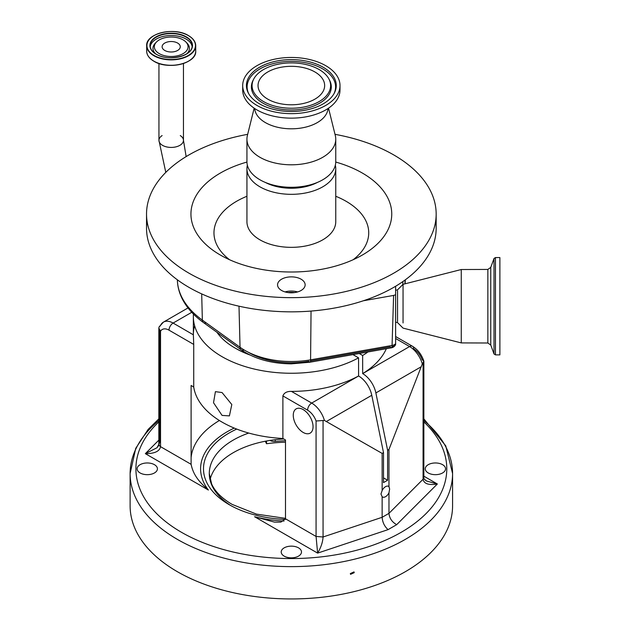 <?xml version="1.0" encoding="UTF-8"?>
<svg xmlns="http://www.w3.org/2000/svg" width="630" height="630" viewBox="0 0 630 630"><rect width="100%" height="100%" fill="white"/><g stroke="black" fill="none" stroke-linecap="round" stroke-linejoin="round"><path stroke-width="0.94" d="M423.565 478.603L426.612 481.044L437.362 483.99L396.695 524.656C392.033 522.089 389.458 518.325 388.97 513.356L388.97 492.786L389.639 489.03L388.97 486.62A6.127 3.536 120 0 0 388.623 486.368A6.127 3.536 120 0 0 382.142 490.557L382.142 453.403L383.505 452.616L383.505 482.612L387.6 480.241L387.6 450.245L388.97 449.458L422.297 363.919A19.309 11.151 -120 0 0 409.587 346.555L395.616 338.491M352.965 354.619L358.557 357.848A97.989 56.574 180 0 1 222.059 356.682A97.989 56.574 180 0 1 193.355 316.677A97.989 56.574 180 0 1 193.457 314.094M383.505 452.616L371.779 395.293A19.309 11.151 -120 0 0 358.588 375.992L358.557 357.848M367.936 351.973A97.989 56.574 180 0 1 362.652 355.485L362.683 373.629A19.309 11.151 60 0 1 375.874 392.931L387.6 450.245M362.652 355.485L359.234 353.509M387.6 480.241L383.505 477.879M388.97 486.62L388.97 449.458M386.332 348.721A97.989 56.574 180 0 1 362.652 373.614M235.376 348.209A78.199 45.147 0 0 0 236.053 348.603A78.199 45.147 0 0 0 249.921 354.974M216.956 332.301A80.128 46.266 0 0 0 234.683 347.815A80.128 46.266 0 0 0 248.141 354.068M358.557 375.976A97.989 56.574 180 0 1 291.446 391.387L311.692 403.074A19.309 11.151 60 0 1 324.411 420.438L323.064 420.509L323.064 536.988C322.733 542.233 320.922 547.612 317.622 553.116L316.071 536.453L316.071 420.998A13.514 7.804 -120 0 0 307.598 410.169L282.886 395.9L282.886 438.472L285.492 439.976L285.492 518.805L280.956 522.081L274.467 522.12L254.575 516.718A90.751 52.392 0 0 0 284.091 521.041M282.886 438.472A97.989 56.574 180 0 1 222.059 422.108A97.989 56.574 180 0 1 193.725 386.993L193.725 344.421L169.013 330.159A13.514 7.804 -120 0 0 160.54 331.199L158.839 328.072L159.106 326.891L160.39 325.749A19.309 11.151 60 0 1 163.453 322.111A19.309 11.151 60 0 1 173.108 323.064L193.355 334.806L193.355 316.677M234.258 428.085A90.751 52.392 0 0 0 208.38 490.045C201.498 483.761 193.623 476.871 191.111 464.31L191.111 385.481L193.725 386.993M324.411 420.438L382.142 453.403M303.156 432.432A14.002 8.08 -120 0 0 310.157 433.133A14.002 8.08 -120 0 0 312.299 421.911A14.002 8.08 -120 0 0 303.156 409.579A14.002 8.08 -120 0 0 296.155 408.886A14.002 8.08 -120 0 0 294.013 420.1A14.002 8.08 -120 0 0 303.156 432.432M382.142 490.557L380.969 494.038L382.142 496.731A6.127 3.536 120 0 0 382.489 496.983A6.127 3.536 120 0 0 388.97 492.786M285.492 518.805L316.071 536.453L323.064 536.988L382.142 517.293L382.142 496.731M423.856 476.185L437.362 483.99C428.707 485.383 423.943 483.801 423.077 479.241L423.077 362.77L422.297 363.919M423.077 362.77L423.801 360.998L422.155 359.746A13.514 7.804 60 0 0 413.682 348.918A5.796 3.347 -60 0 0 412.477 346.264L395.616 336.53M194.623 325.741A97.989 56.574 180 0 0 193.355 334.75L193.725 344.421M282.886 395.9C284.114 392.781 286.965 391.269 291.446 391.387M316.071 420.998L323.064 420.509M426.612 481.044C424.502 479.635 423.58 478.477 423.856 477.572L423.077 479.241L388.97 513.356L382.142 517.293C382.52 522.333 384.497 526.444 388.072 529.633L317.622 553.116L254.575 516.718M191.142 464.94L191.111 464.31L160.54 446.662C159.618 451.348 154.547 453.679 145.333 453.647L156.996 447.749L158.996 445.056M442.583 464.68A10.135 5.851 180 0 1 445.552 468.815A10.135 5.851 180 0 1 439.291 474.225A10.135 5.851 180 0 1 428.242 472.957A10.135 5.851 180 0 1 425.274 468.815A10.135 5.851 180 0 1 431.534 463.412A10.135 5.851 180 0 1 442.583 464.68M154.445 464.68A10.135 5.851 180 0 1 157.421 468.815A10.135 5.851 180 0 1 151.161 474.225A10.135 5.851 180 0 1 140.112 472.957A10.135 5.851 180 0 1 137.143 468.815A10.135 5.851 180 0 1 143.404 463.412A10.135 5.851 180 0 1 154.445 464.68M298.518 547.856A10.135 5.851 180 0 1 301.486 551.99A10.135 5.851 180 0 1 295.226 557.4A10.135 5.851 180 0 1 284.177 556.133A10.135 5.851 180 0 1 281.208 551.99A10.135 5.851 180 0 1 287.469 546.588A10.135 5.851 180 0 1 298.518 547.856M285.492 442.189A110.447 63.764 0 0 0 266.506 443.733L266.506 441M265.34 441.22L266.506 443.733M423.856 420.517A161.225 93.082 180 0 1 452.576 473.547L452.576 505.866A161.225 93.082 180 0 1 353.044 591.861A161.225 93.082 180 0 1 177.345 571.686A161.225 93.082 180 0 1 130.119 505.866L130.119 473.547A161.225 93.082 180 0 1 158.839 420.517M283.776 438.984A82.065 47.376 0 0 0 210.073 479.611M285.492 440.772A96.54 55.739 0 0 0 275.263 441.449A5.796 3.347 0 0 1 270.026 440.409M354.241 572.654L350.564 574.332L350.335 573.576L354.005 571.898L354.241 572.654M222.059 392.553L231.809 404.531L229.407 415.894L222.059 415.406L213.523 402.735L215.413 391.655L222.059 392.553M402.775 284.602L402.885 281.563M147.058 221.138A144.813 83.609 0 0 0 146.53 228.233A144.813 83.609 0 0 0 291.343 311.842A144.813 83.609 0 0 0 363.384 300.762A144.813 83.609 0 0 0 395.616 286.256L395.616 344.382A5.796 4.709 -171.4 0 1 391.97 346.752M395.616 286.256A144.813 83.609 0 0 0 436.165 228.233A144.813 83.609 0 0 0 435.637 221.138M397.546 321.639L397.546 290.8M201.695 293.895L202.356 320.103A5.796 3.693 125.8 0 0 203.49 322.584C194.095 315.827 187.118 308.117 182.55 299.447C179.329 293.241 177.597 286.823 177.369 280.185A113.998 65.819 0 0 0 202.356 320.103L240.038 347.272A65.725 37.95 0 0 0 291.343 361.502A65.725 37.95 0 0 0 310.582 359.84L392.073 345.445L393.6 295.423L363.384 300.762M393.6 295.423L395.616 294.793M247.684 134.332A144.813 83.609 0 0 0 146.53 214.042A144.813 83.609 0 0 0 291.343 297.651A144.813 83.609 0 0 0 436.165 214.042A144.813 83.609 0 0 0 335.01 134.332M403.05 322.954L403.05 284.327L461.262 269.53L487.856 269.435L487.856 343.003L461.262 342.909L461.262 269.53M246.944 162.052A100.406 57.968 0 0 0 220.35 255.032A100.406 57.968 0 0 0 291.343 272.01A100.406 57.968 0 0 0 362.344 255.032A100.406 57.968 0 0 0 335.751 162.052M291.343 292.8A13.797 7.962 0 0 0 305.141 284.831A13.797 7.962 0 0 0 291.343 276.869A13.797 7.962 0 0 0 277.554 284.831A13.797 7.962 0 0 0 291.343 292.8M285.083 291.926A13.797 7.962 180 0 1 291.343 291.06A13.797 7.962 180 0 1 297.612 291.926M294.501 292.588A11.584 6.686 0 0 0 288.193 292.588M247.354 165.17A44.407 25.641 0 0 0 246.936 168.69A44.407 25.641 0 0 0 291.343 194.331A44.407 25.641 0 0 0 335.759 168.69A44.407 25.641 0 0 0 335.333 165.17M265.293 182.416A38.619 22.294 0 0 0 291.343 188.252A38.619 22.294 0 0 0 317.402 182.416M254.158 108.163L247.385 135.537A44.407 25.641 0 0 0 246.936 139.159L246.936 161.65A44.407 25.641 0 0 0 291.343 187.291A44.407 25.641 0 0 0 335.759 161.65L335.759 139.159A44.407 25.641 0 0 0 335.31 135.537L328.537 108.163M246.936 139.159A44.407 25.641 0 0 0 291.343 164.8A44.407 25.641 0 0 0 335.759 139.159M254.693 108.525A36.69 21.184 0 0 0 291.343 128.811A36.69 21.184 0 0 0 328.002 108.525M242.841 87.806A48.66 28.09 0 0 0 242.692 90.051A48.66 28.09 0 0 0 291.343 118.141A48.66 28.09 0 0 0 340.003 90.051A48.66 28.09 0 0 0 339.846 87.806M291.343 57.464A48.66 28.09 0 0 0 242.692 85.554A48.66 28.09 0 0 0 291.343 113.652A48.66 28.09 0 0 0 340.003 85.554A48.66 28.09 0 0 0 291.343 57.464M291.343 111.494A44.919 25.932 0 0 0 334.294 93.153A44.919 25.932 0 0 0 291.343 59.622A44.919 25.932 0 0 0 248.393 93.153A44.919 25.932 0 0 0 291.343 111.494M291.343 108.226A39.265 22.672 0 0 0 328.892 78.915A39.265 22.672 0 0 0 291.343 62.89A39.265 22.672 0 0 0 253.803 78.915A39.265 22.672 0 0 0 291.343 108.226M291.343 104.785A33.311 19.231 0 0 0 324.655 85.554A33.311 19.231 0 0 0 291.343 66.323A33.311 19.231 0 0 0 258.04 85.554A33.311 19.231 0 0 0 291.343 104.785M183.117 39.879A16.852 9.726 180 0 1 185.842 41.942A16.852 9.726 180 0 1 181.416 54.495A16.852 9.726 180 0 1 159.28 53.637A16.852 9.726 180 0 1 156.555 41.942A16.852 9.726 180 0 1 183.117 39.879M177.613 50.463A9.072 5.237 180 0 1 167.722 51.597A9.072 5.237 180 0 1 162.123 46.762A9.072 5.237 180 0 1 164.784 43.053A9.072 5.237 180 0 1 174.668 41.919A9.072 5.237 180 0 1 180.274 46.762A9.072 5.237 180 0 1 177.613 50.463M494.007 353.958L494.007 258.481L495.456 257.56L495.456 354.879L494.007 353.958L490.762 345.035L490.762 267.404L487.856 269.435M495.456 354.879L499.881 354.879L499.881 257.56L495.456 257.56M375.874 392.931L421.013 366.873M362.683 373.629L409.587 346.555A5.796 3.347 -60 0 1 412.477 346.264C417.816 349.595 421.588 354.509 423.801 360.998M307.598 410.169A5.796 3.347 -60 0 1 311.692 403.074L358.588 375.992M326.639 421.352L371.779 395.293M160.54 331.199L160.54 446.662L159.437 445.772L158.839 444.292L159.618 442.622L159.618 330.214M169.013 330.159A5.796 3.347 -60 0 1 173.108 323.064L191.74 312.307M191.111 457.553A100.406 57.968 180 0 1 219.39 420.509M423.856 361.352L423.856 477.572L423.077 475.902M208.38 490.045L145.333 453.647L158.839 440.134M285.414 519.419A87.853 50.723 180 0 1 229.225 504.685A87.853 50.723 180 0 1 236.738 429.085M396.695 524.656L388.072 529.633M158.839 421.903A155.437 89.736 0 0 0 181.44 532.271A155.437 89.736 0 0 0 387.592 539.28A155.437 89.736 0 0 0 423.856 421.903M248.74 433.054A82.065 47.376 0 0 0 209.286 473.547A82.065 47.376 0 0 0 229.375 504.599M423.856 418.856L445.749 445.835L452.576 473.547A161.225 93.082 180 0 1 353.044 559.542A161.225 93.082 180 0 1 177.345 539.367A161.225 93.082 180 0 1 130.119 473.547L135.765 448.292L148.129 429.408L158.839 418.863M275.263 439.701L275.263 441.449M395.616 343.697A5.796 3.433 1.7 0 1 392.073 345.445A5.796 1.386 80 0 1 391.387 347.823A5.796 1.386 80 0 1 390.38 346.854L310.511 360.966M311.047 311.062L310.582 359.84A5.796 1.386 80 0 1 309.897 362.226A5.796 1.386 80 0 1 308.889 361.25A59.937 34.603 180 0 1 291.343 362.77A59.937 34.603 180 0 1 248.212 352.194M238.998 306.188L240.038 347.272A5.796 3.693 125.8 0 0 241.172 349.76L203.49 322.584A5.796 3.693 125.8 0 0 206.207 322.875M395.616 344.602A5.796 5.796 0 0 1 391.387 347.823L309.897 362.226L291.343 363.833C271.27 363.644 254.544 358.95 241.172 349.76A5.796 3.693 125.8 0 0 244.141 349.965M405.035 283.823A113.998 65.819 0 0 0 405.326 280.185A113.998 65.819 0 0 0 405.334 279.799L405.051 283.815M404.94 283.846L405.066 280.003M162.123 135.584A12.261 7.08 0 0 0 158.941 140.34A12.261 7.08 0 0 0 166.509 146.885A12.261 7.08 0 0 0 179.865 145.349A12.261 7.08 0 0 0 183.456 140.34A12.261 7.08 0 0 0 180.274 135.584M353.139 259.733A77.372 44.667 0 0 0 335.759 196.269M246.936 168.69L246.936 221.705A44.407 25.641 0 0 0 291.343 247.346A44.407 25.641 0 0 0 335.759 221.705L335.759 168.69M333.955 93.768A44.234 25.539 0 0 0 291.343 61.37A44.234 25.539 0 0 0 248.74 93.768M253.488 79.537A39.95 23.066 0 0 0 253.15 80.152A39.95 23.066 0 0 0 291.343 109.974A39.95 23.066 0 0 0 329.545 80.152A39.95 23.066 0 0 0 329.199 79.537M246.936 196.269A77.372 44.667 0 0 0 229.556 259.733M192.434 58.204A24.357 14.065 180 0 1 153.972 61.26M153.87 61.197A24.357 14.065 180 0 1 149.964 58.204M195.268 48.423A24.523 14.159 180 0 1 195.717 51.124A24.523 14.159 180 0 1 180.582 64.205A24.523 14.159 180 0 1 153.862 61.134A24.523 14.159 180 0 1 146.68 51.124A24.523 14.159 180 0 1 147.129 48.423M188.535 35.705A24.523 14.159 180 0 1 195.717 45.714A24.523 14.159 180 0 1 180.582 58.795A24.523 14.159 180 0 1 153.862 55.731A24.523 14.159 180 0 1 146.68 45.714A24.523 14.159 180 0 1 153.948 35.658M154.035 55.424A24.271 14.01 180 0 1 154.035 35.603A24.271 14.01 180 0 1 188.362 35.603A24.271 14.01 180 0 1 188.362 55.424A24.271 14.01 180 0 1 154.035 55.424M186.26 36.816A21.294 12.293 180 0 1 186.26 54.204A21.294 12.293 180 0 1 156.138 54.204A21.294 12.293 180 0 1 156.138 36.816A21.294 12.293 180 0 1 186.26 36.816M156.224 54.259A21.05 12.151 180 0 1 150.153 45.714A21.05 12.151 180 0 1 163.146 34.492A21.05 12.151 180 0 1 186.078 37.123A21.05 12.151 180 0 1 192.244 45.714A21.05 12.151 180 0 1 186.165 54.259M150.216 46.675A21.05 12.151 180 0 1 163.926 36.249A21.05 12.151 180 0 1 186.078 39.06A21.05 12.151 180 0 1 192.174 46.675M186.393 42.549A18.238 10.529 180 0 1 187.039 43.163A18.238 10.529 180 0 1 186.897 53.731M155.5 53.731A18.238 10.529 180 0 1 155.35 43.163A18.238 10.529 180 0 1 156.004 42.549M236.053 348.603L234.683 347.815M159.106 326.891L163.453 322.111L188.016 307.928M156.996 447.749L158.839 444.292L158.839 328.072M285.492 518.356L256.465 514.119L232.123 504.394C221.831 498.306 214.995 491.502 211.625 483.982L209.286 473.547M395.616 322.15L397.546 322.607L403.05 328.112L461.262 342.909M146.53 228.233L146.53 214.042M183.456 63.48L183.456 140.34L186.141 156.594M242.692 90.051L242.692 85.554M328.892 78.915L329.545 80.152M253.803 78.915L253.15 80.152M340.003 90.051L340.003 85.554M165.792 172.384L158.941 140.34L158.941 63.48M153.909 61.252C149.192 58.448 146.782 55.078 146.68 51.124L146.68 45.714C145.577 33.461 174.431 26.578 188.488 35.595C193.205 38.391 195.615 41.769 195.717 45.714L195.717 51.124C196.82 63.378 167.974 70.269 153.909 61.252M192.244 45.714C193.355 55.881 168.36 62.024 156.264 54.196C152.247 51.786 150.216 48.967 150.153 45.714M185.842 41.942L187.039 43.163M156.555 41.942L155.35 43.163M395.616 290.288L397.546 289.832L403.05 284.327M436.165 228.233L436.165 214.042M490.762 345.035L487.856 343.003M490.762 267.404L494.007 258.481"/></g></svg>
